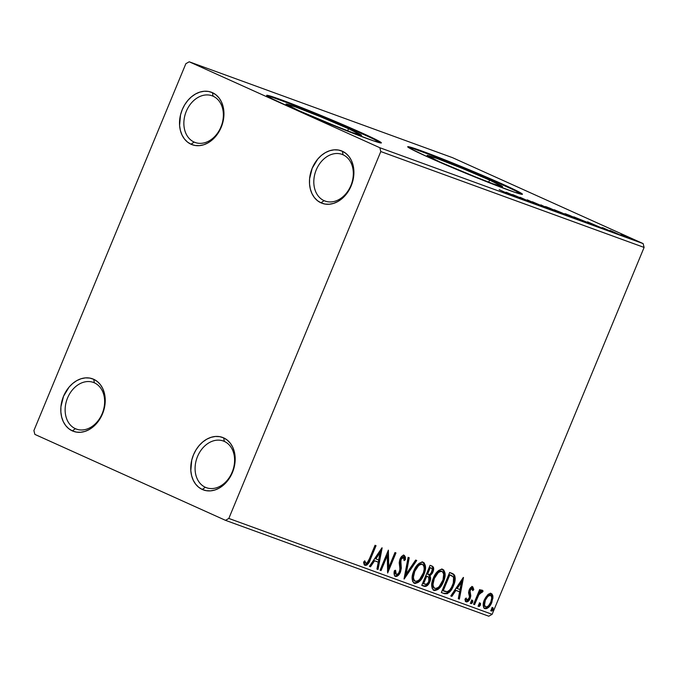 <?xml version="1.0" encoding="UTF-8"?>
<svg xmlns="http://www.w3.org/2000/svg" width="678" height="678" viewBox="0 0 678 678"><rect width="100%" height="100%" fill="white"/><g stroke="black" fill="none" stroke-linecap="round" stroke-linejoin="round"><path stroke-width="1.02" d="M324.067 200.654A24.832 18.984 -70 0 0 350.89 185.535A24.832 18.984 -70 0 0 343.068 154.796L342.373 151.245A27.942 21.357 110 0 1 351.179 185.831A27.942 21.357 110 0 1 320.999 202.841L324.067 200.654L326.093 201.391L324.067 200.654A24.832 18.984 110 0 1 315.973 170.568A24.832 18.984 110 0 1 342.068 154.389A24.832 18.984 110 0 1 343.068 154.796A24.832 18.984 110 0 1 351.153 184.882A24.832 18.984 110 0 1 325.067 201.061A24.832 18.984 110 0 1 324.067 200.654L320.999 202.841L317.406 200.629L314.355 197.51L311.973 193.611L310.346 189.069L309.541 184.069L309.583 178.797L312.194 168.254L317.762 159.05L321.414 155.406L325.457 152.584L329.737 150.711L334.101 149.846L338.364 150.024L342.373 151.245L345.966 153.457L349.017 156.576L351.399 160.474L353.026 165.017L353.831 170.017L352.891 180.628L351.179 185.831L348.721 190.696L345.602 195.035L341.958 198.679L337.915 201.493L333.627 203.375L329.271 204.239L325.008 204.061L320.999 202.841A27.942 21.357 110 0 1 312.194 168.254A27.942 21.357 110 0 1 342.373 151.245L343.068 154.796A24.832 18.984 -70 0 0 316.236 169.915A24.832 18.984 -70 0 0 324.067 200.654M194.12 142.066A24.832 18.984 -70 0 0 220.943 126.956A24.832 18.984 -70 0 0 213.112 96.208L212.417 92.657A27.942 21.357 110 0 1 221.223 127.244A27.942 21.357 110 0 1 191.052 144.253L194.12 142.066L196.145 142.812L194.12 142.066A24.832 18.984 110 0 1 186.026 111.98A24.832 18.984 110 0 1 212.112 95.801A24.832 18.984 110 0 1 213.112 96.208A24.832 18.984 110 0 1 221.206 126.294A24.832 18.984 110 0 1 195.12 142.473A24.832 18.984 110 0 1 194.12 142.066L191.052 144.253L187.45 142.041L184.399 138.922L182.018 135.024L180.39 130.481L179.585 125.481L180.526 114.87L182.238 109.667L184.696 104.802L187.814 100.463L191.459 96.818L195.501 94.005L199.79 92.123L204.146 91.259L208.409 91.437L212.417 92.657L216.019 94.869L219.062 97.988L221.443 101.886L223.07 106.429L223.876 111.429L223.833 116.701L222.935 122.04L218.765 132.108L215.655 136.447L212.002 140.092L207.96 142.914L203.68 144.787L199.324 145.651L195.052 145.473L191.052 144.253A27.942 21.357 110 0 1 182.238 109.667A27.942 21.357 110 0 1 212.417 92.657L213.112 96.208A24.832 18.984 -70 0 0 186.289 111.328A24.832 18.984 -70 0 0 194.12 142.066M75.394 428.691A24.832 18.984 -70 0 0 102.217 413.572A24.832 18.984 -70 0 0 94.386 382.833L93.691 379.282A27.942 21.357 110 0 1 102.505 413.868A27.942 21.357 110 0 1 72.326 430.877L75.394 428.691L77.419 429.428L75.394 428.691A24.832 18.984 110 0 1 67.3 398.605A24.832 18.984 110 0 1 93.386 382.426A24.832 18.984 110 0 1 94.386 382.833A24.832 18.984 110 0 1 102.48 412.919A24.832 18.984 110 0 1 76.394 429.098A24.832 18.984 110 0 1 75.394 428.691L72.326 430.877L68.724 428.666L65.681 425.547L63.291 421.648L61.673 417.106L60.867 412.105L60.91 406.834L63.52 396.291L69.088 387.087L72.741 383.443L76.784 380.621L81.063 378.748L85.42 377.883L89.682 378.061L93.691 379.282L97.293 381.494L100.344 384.612L102.725 388.511L104.353 393.054L105.149 398.054L105.107 403.325L102.505 413.868L100.047 418.733L96.929 423.072L93.284 426.716L89.233 429.53L84.953 431.411L80.597 432.276L76.334 432.098L72.326 430.877A27.942 21.357 110 0 1 63.52 396.291A27.942 21.357 110 0 1 93.691 379.282L94.386 382.833A24.832 18.984 -70 0 0 67.563 397.952A24.832 18.984 -70 0 0 75.394 428.691M205.341 487.279A24.832 18.984 -70 0 0 232.173 472.159A24.832 18.984 -70 0 0 224.342 441.42L223.647 437.869A27.942 21.357 110 0 1 232.452 472.456A27.942 21.357 110 0 1 202.273 489.465L205.341 487.279L207.375 488.016L205.341 487.279A24.832 18.984 110 0 1 197.256 457.192A24.832 18.984 110 0 1 223.342 441.014A24.832 18.984 110 0 1 224.342 441.42A24.832 18.984 110 0 1 232.435 471.507A24.832 18.984 110 0 1 206.349 487.685A24.832 18.984 110 0 1 205.341 487.279L202.273 489.465L198.679 487.253L195.628 484.134L193.247 480.236L191.62 475.693L190.815 470.693L191.755 460.082L193.467 454.879L195.925 450.014L199.044 445.675L202.688 442.031L206.731 439.208L211.019 437.335L215.375 436.471L219.638 436.649L223.647 437.869L227.249 440.081L230.291 443.2L232.673 447.099L234.3 451.641L235.105 456.641L235.063 461.913L234.164 467.252L229.995 477.32L226.884 481.66L223.231 485.304L219.189 488.118L214.909 489.999L210.553 490.864L206.282 490.677L202.273 489.465A27.942 21.357 110 0 1 193.467 454.879A27.942 21.357 110 0 1 223.647 437.869L224.342 441.42A24.832 18.984 -70 0 0 197.518 456.54A24.832 18.984 -70 0 0 205.341 487.279M489.584 180.085L488.702 182.204L489.584 180.085L502.491 186.535L493.338 183.924L467.489 173.788L440.081 162.059A40.858 1.5 -157.5 0 1 427.089 155.44A40.858 1.5 -157.5 0 1 449.429 163.228A40.858 1.5 -157.5 0 1 489.584 180.085A40.858 1.5 -157.5 0 1 502.576 186.704A40.858 1.5 -157.5 0 1 480.236 178.924A40.858 1.5 -157.5 0 1 440.081 162.059L427.174 155.618L436.327 158.22L462.176 168.364L489.584 180.085M348.526 128.727L347.653 130.837L348.526 128.727L361.433 135.168L352.28 132.557L326.432 122.421L299.023 110.7A40.858 1.5 -157.5 0 1 286.031 104.073A40.858 1.5 -157.5 0 1 308.371 111.862A40.858 1.5 -157.5 0 1 348.526 128.727A40.858 1.5 -157.5 0 1 361.518 135.346A40.858 1.5 -157.5 0 1 339.178 127.557A40.858 1.5 -157.5 0 1 299.023 110.7L286.116 104.251L295.269 106.861L321.126 116.997L348.526 128.727M380.722 142.965A62.088 2.271 22.5 0 0 361.391 133.405L361.628 132.837A62.088 2.271 -157.5 0 1 381.375 142.897A62.088 2.271 -157.5 0 1 347.424 131.066A62.088 2.271 -157.5 0 1 286.396 105.437L349.636 131.939L373.841 140.965L381.239 142.634L375.341 139.261L352.458 128.761L298.388 106.336L274.192 97.31L267.098 95.293L266.785 95.64L268.674 96.903L272.683 99.013L286.396 105.437A62.088 2.271 -157.5 0 1 266.649 95.378A62.088 2.271 -157.5 0 1 300.608 107.209A62.088 2.271 -157.5 0 1 361.628 132.837L361.391 133.405A62.088 2.271 22.5 0 0 303.998 109.217A62.088 2.271 22.5 0 0 267.064 95.886M521.78 194.323A62.088 2.271 22.5 0 0 502.449 184.772L502.686 184.196A62.088 2.271 -157.5 0 1 522.433 194.264A62.088 2.271 -157.5 0 1 488.474 182.433A62.088 2.271 -157.5 0 1 427.454 156.804L490.694 183.297L514.89 192.323L522.297 193.993L516.399 190.628L493.508 180.128L439.446 157.703L415.25 148.677L408.156 146.651L407.842 147.007L409.724 148.262L427.454 156.804A62.088 2.271 -157.5 0 1 407.707 146.736A62.088 2.271 -157.5 0 1 441.658 158.576A62.088 2.271 -157.5 0 1 502.686 184.196L502.449 184.772A62.088 2.271 22.5 0 0 445.056 160.584A62.088 2.271 22.5 0 0 408.122 147.245M185.865 63.681L33.9 430.564L34.875 434.403L225.477 520.331L488.779 616.209L492.135 614.319L228.825 518.441L380.799 151.558L644.1 247.436L492.135 614.319L644.1 247.436L643.125 243.597L379.816 147.719L189.221 61.791L452.523 157.669L643.125 243.597L452.523 157.669L189.221 61.791L185.865 63.681L33.9 430.564L34.875 434.403L225.477 520.331L228.825 518.441L380.799 151.558L379.816 147.719L189.221 61.791L185.865 63.681M632.879 239.698C634.718 240.309 634.057 239.902 630.887 238.478L620.972 234.605L634.04 240.054M621.209 235.427L610.132 230.435L621.209 235.427M602.92 227.791L614.836 233.105L602.293 227.605M592.03 224.808C594.987 225.833 594.208 225.342 589.682 223.308L573.808 216.858L594.021 225.443M572.02 217.519C573.715 218.104 573.317 217.833 570.825 216.714L554.231 209.731L573.13 217.858M551.672 210.112L540.891 204.875L548.095 208.493L532.289 201.739L551.833 210.172L540.891 204.875L548.095 208.493L532.289 201.739L551.672 210.112M528.713 201.747L517.433 196.662L535.298 204.146L520.136 197.315L530.433 202.044L512.543 194.544L527.704 201.383L517.433 196.662L535.298 204.146L520.136 197.315L530.433 202.044L512.543 194.544L528.713 201.747M513.356 196.196L499.203 189.687L514.17 196.442M506.127 192.213L517.068 197.51L525.679 200.646L506.296 192.272L517.068 197.51L525.679 200.646L506.127 192.213M543.705 207.248L527.391 199.925L544.561 207.502M562.706 214.163C565.147 214.968 564.172 214.384 559.782 212.4L546.688 206.951C544.315 206.171 545.324 206.773 549.722 208.748L564.164 214.621L549.705 208.112L545.239 206.527L549.722 208.748L564.206 214.612M582.283 221.291C584.733 222.096 583.75 221.511 579.359 219.536L566.266 214.078C563.893 213.299 564.901 213.901 569.3 215.875L583.741 221.757L569.283 215.24L564.816 213.663L569.3 215.875L583.792 221.74M587.479 221.833L598.42 227.13L607.03 230.266L587.648 221.892L598.42 227.13L607.03 230.266L587.479 221.833M616.929 233.783L619.243 234.698L616.514 233.52M624.692 236.605L627.006 237.52L624.277 236.342M637.354 241.215L639.668 242.131L636.939 240.953M487.499 594.953L483.872 601.123L483.202 605.107L483.6 607.412L484.948 608.7L486.863 608.59L490.499 605.013L492.906 598.293L492.847 595.767L491.982 593.979L490.347 593.386L488.423 594.165L484.355 599.801C482.609 603.954 482.804 606.92 484.948 608.7C487.813 608.734 490.084 606.674 491.787 602.505L492.957 596.928L491.236 593.521L487.499 594.953M473.575 604.259L474.583 604.632L478.871 594.725L480.516 592.521L481.465 592.064L481.965 592.521L483.092 591.131L482.626 590.402L481.1 590.775L479.761 592.123L480.66 589.97L479.643 589.597L473.575 604.259L474.583 604.632L478.871 594.725L483.092 591.131L482.524 590.352L479.761 592.123L480.66 589.97L479.643 589.597L473.575 604.259M472.736 586.784L470.735 587.538L468.99 590.521L468.6 592.979L469.456 596.657L468.693 598.945L466.896 600.055L466.15 598.004L465.006 599.149L465.294 600.878L466.269 601.895L468.473 601.064L470.159 598.437L470.769 595.699L470.032 590.936L471.549 588.648L472.397 588.919L472.71 590.623L473.829 589.58L472.736 586.784C471.261 586.724 470.083 587.775 469.218 589.928L468.6 592.309L469.456 596.657L469.117 598.149L466.896 600.055L466.15 598.004L465.006 599.149L466.269 601.895C467.896 601.954 469.193 600.801 470.159 598.437L470.761 596.047L469.947 591.648L470.261 590.224L472.049 588.614L472.71 590.623L473.829 589.58L472.736 586.784M444.395 593.64L447.26 593.733L450.175 591.385L452.701 587.436L454.802 581.724L455.243 578.614L454.607 575.283L453.184 573.893L449.65 572.461L441.336 592.521L444.395 593.64C448.209 594.182 451.243 591.538 453.489 585.69C455.345 581.631 455.675 578.088 454.472 575.046L449.65 572.461L441.336 592.521L444.395 593.64M421.758 585.394L425.886 586.385L427.462 585.402L429.386 582.809L430.632 578.52L429.903 575.902L432.335 573.266L433.522 570.105L433.479 567.342L431.928 566.011L430.064 565.333L421.758 585.394L424.386 586.351C426.648 586.614 428.471 585.097 429.852 581.783C430.861 579.393 430.877 577.427 429.903 575.902L432.903 572.079C434.2 568.918 433.869 566.893 431.928 566.011L430.064 565.333L421.758 585.394M404.037 578.936L416.733 560.477L415.631 560.07L406.122 574.13L409.224 557.74L408.122 557.341L404.207 579.004L416.733 560.477L415.631 560.07L406.122 574.13L409.224 557.74L408.122 557.341L404.037 578.927M381.078 570.579L387.265 555.655L387.663 572.978L395.969 552.917L394.96 552.545L388.765 567.511L388.375 550.146L380.07 570.215L381.078 570.579L380.095 570.147L381.078 570.579L387.265 555.655L387.663 572.978L395.969 552.917L394.96 552.545L388.765 567.511L388.375 550.146L380.07 570.215L381.078 570.579M369.51 558.638L367.129 562.943L365.654 563.096L364.747 560.791L363.594 562.147L364.018 564.121L365.12 565.367L366.781 565.13L368.34 563.562L376.053 545.663L375.044 545.29L369.51 558.638C368.807 561.206 367.62 562.765 365.967 563.299L364.747 560.791L363.594 562.147L365.12 565.367C367.569 565.054 369.341 563.003 370.442 559.214L376.053 545.663L375.044 545.29L369.51 558.638M381.96 547.816L369.434 566.342L370.535 566.74L374.553 560.808L378.248 562.147L376.943 569.071L378.044 569.478L382.129 547.875L369.434 566.342L370.535 566.74L374.553 560.808L378.248 562.147L376.943 569.071L378.044 569.478L381.96 547.816M395.469 576.41L396.867 576.342L398.308 575.334L400.503 571.995L401.325 568.189L400.783 560.172L402.062 557.867L403.096 557.341L404.054 558.265L404.113 560.613L405.41 559.672L405.376 557.045L404.274 555.35L401.842 556.265L399.689 559.977L399.24 562.986L399.986 569.512L398.783 572.918L397.622 574.071L396.249 574.325L395.444 572.639L395.571 570.232L394.325 570.952L394.316 574.995L395.469 576.41C397.562 576.47 399.232 574.995 400.503 571.995L401.029 559.46L403.41 557.401L404.113 560.613L405.41 559.672L404.274 555.35C402.478 555.29 401.045 556.562 399.986 559.172L399.24 562.418L399.986 569.512L399.503 571.596C398.672 573.52 397.588 574.435 396.249 574.325L395.571 570.232L394.325 570.952C393.749 573.563 394.13 575.385 395.469 576.41L395.342 576.359M413.724 571.029L412.207 576.537L412.656 581.512L415.089 583.487L418.521 582.249L422.131 578.097L424.572 572.774L425.547 567.232L424.208 562.884L421.843 562.062L419.072 563.35L416.402 566.181L413.724 571.029C411.309 576.715 411.554 580.826 414.47 583.334C418.445 583.275 421.58 580.368 423.886 574.613C426.352 568.85 426.098 564.715 423.131 562.215C419.157 562.333 416.021 565.274 413.724 571.029M433.301 578.156L431.784 583.665L432.233 588.64L434.666 590.614L438.098 589.377L441.709 585.224L444.158 579.902L445.124 574.368L443.785 570.012L441.42 569.198L438.649 570.478L435.988 573.308L433.301 578.156C430.886 583.851 431.14 587.953 434.047 590.462C438.022 590.402 441.158 587.495 443.471 581.741C445.929 575.978 445.675 571.842 442.709 569.342C438.734 569.469 435.598 572.402 433.301 578.156M463.32 577.436L450.785 595.962L451.887 596.369L455.904 590.428L459.608 591.775L458.294 598.699L459.396 599.098L463.489 577.495L450.785 595.962L451.887 596.369L455.904 590.428L459.608 591.775L458.294 598.699L459.396 599.098L463.32 577.436M470.956 601.683L470.803 603.369L471.761 603.505L472.752 601.996L472.786 600.606L472.058 600.335L471.235 601.115L471.1 603.657L472.642 602.293L472.49 600.318L470.956 601.683M478.719 604.505L478.566 606.191L479.295 606.463L480.405 605.123L480.558 603.428L479.821 603.166L478.846 604.217L478.871 606.488L480.405 605.123L480.253 603.14L478.719 604.505M491.372 609.115L491.228 610.802L492.186 610.937L493.067 609.734L493.211 608.039L492.482 607.776L491.508 608.827L491.525 611.098L493.067 609.734L492.914 607.751L491.372 609.115M520.17 193.315L516.161 191.204M510.178 188.315L493.27 180.695M483.007 176.255L439.208 158.271M429.683 154.592L415.012 149.245M379.121 141.948L375.104 139.838M369.12 136.956L352.221 129.337M341.949 124.888L298.151 106.912M288.633 103.225L273.954 97.886M364.45 565.028L366.586 564.232L367.968 562.35L375.163 545.341L369.578 558.816L370.442 559.214L369.578 558.816C368.476 562.613 366.705 564.664 364.256 564.969M364.179 561.46L365.849 563.249M365.967 563.299L365.425 562.774M364.552 562.376L364.171 561.426M380.909 549.375L377.171 569.088L378.044 569.478L376.951 569.003L380.909 549.375M377.383 561.757L373.688 560.409L374.553 560.808L373.688 560.409L369.671 566.35L370.535 566.74L369.476 566.283L373.688 560.409L377.383 561.757M379.171 552.29L374.968 558.511L375.841 558.901L374.968 558.511L379.171 552.29L380.044 552.68L378.671 559.935L375.841 558.901L380.044 552.68L379.171 552.29M387.74 551.68L387.892 567.122L388.765 567.511L387.892 567.122L387.74 551.68M395.079 552.587L387.418 571.096L395.079 552.587M386.392 555.265L387.265 555.655L386.392 555.265L380.214 570.19L386.392 555.265M394.604 570.791L395.384 573.935L396.249 574.325L394.791 573.3L394.63 570.461M403.41 554.951L404.546 559.274L405.41 559.672L404.147 559.57L404.571 557.282L403.817 555.197M400.384 566.037L399.715 562.045L400.028 559.418L401.537 557.197L403.41 557.401L402.546 557.011L400.164 559.062L401.029 559.46L400.164 559.062L399.706 561.884L400.571 562.274L399.706 561.884L400.13 564.333L400.995 564.723L400.13 564.333L399.63 571.605L400.503 571.995L399.63 571.605C398.367 574.605 396.689 576.08 394.604 576.02M394.927 576.105L396.74 575.529L398.689 573.427L399.978 570.656L400.452 566.893M395.274 576.122L396.003 575.953M408.351 557.418L405.258 573.741L406.122 574.13L405.258 573.741L408.351 557.418M415.826 560.147L404.393 577.046L415.826 560.147M422.258 561.816C425.233 564.325 425.487 568.461 423.021 574.224L423.886 574.613L423.021 574.224C420.716 579.978 417.572 582.885 413.605 582.944L416.267 582.716L419.784 579.766L422.208 576.003L424.242 570.495M424.513 569.096L424.682 566.842M424.547 565.164L422.835 562.096M414.19 580.775L412.987 579.393L412.563 576.834L414.182 570.274L417.716 565.206L419.86 563.91L421.691 563.994M422.318 564.282L421.453 563.893L422.318 564.282C424.64 566.35 424.826 569.673 422.877 574.241C421.03 578.893 418.496 581.232 415.292 581.258L414.419 580.868C412.114 578.834 411.936 575.546 413.868 570.995L414.741 571.385L413.868 570.995C415.716 566.367 418.241 564.003 421.453 563.893L423.165 564.85L423.953 566.376L424.182 569.173L423.428 572.774L419.614 579.47L417.436 581.071L415.292 581.258C412.987 579.224 412.8 575.936 414.741 571.385C416.58 566.766 419.114 564.393 422.318 564.282L420.724 564.299L418.589 565.596L414.741 571.385L413.427 577.224L413.851 579.783L415.292 581.258M431.064 565.613C433.005 566.503 433.327 568.528 432.039 571.69L432.903 572.079L432.039 571.69L429.03 575.512L429.903 575.902L429.03 575.512C430.013 577.037 429.996 579.004 428.988 581.393L429.852 581.783L428.988 581.393C427.606 584.707 425.784 586.224 423.521 585.962L421.784 585.326L425.021 585.995L426.598 585.012L428.521 582.419L429.767 578.131L429.03 575.512L430.767 573.952L432.403 570.698M429.598 576.656L429.352 576.046M432.657 569.732L432.801 568.715M432.801 567.8L431.674 565.901M432.615 566.952L432.217 566.325M427.225 576.427L428.733 577.258L429.318 578.52L428.428 582.266L426.411 584.266L423.623 583.707L426.708 576.241L425.843 575.851L422.758 583.317L423.623 583.707L426.708 576.241L427.894 576.707L425.843 575.851L428.733 577.258L428.843 581.419C427.725 583.843 426.377 584.75 424.775 584.122L422.758 583.317L425.843 575.851L427.157 576.376M430.716 567.884L431.276 568.139C432.454 568.664 432.657 569.867 431.878 571.749C430.852 574.071 429.589 574.944 428.081 574.376L426.699 573.8L429.36 567.367L430.598 567.825M431.276 568.139L432.335 569.418L431.022 573.291L429.615 574.495L427.564 574.19L430.225 567.757L429.36 567.367L426.699 573.8L427.564 574.19L430.225 567.757L431.462 568.215L430.589 567.817M441.844 568.952C444.81 571.452 445.065 575.588 442.598 581.351L443.471 581.741L442.598 581.351C440.293 587.106 437.157 590.013 433.183 590.072L435.852 589.852L439.361 586.894L441.793 583.131L443.819 577.622M444.09 576.224L444.26 573.969M444.124 572.291L442.412 569.223M433.767 587.902L432.564 586.521L432.14 583.97L433.767 577.402L437.302 572.334L439.437 571.037L441.268 571.122M441.903 571.41L441.031 571.02L441.903 571.41C444.226 573.478 444.412 576.8 442.454 581.368C440.607 586.021 438.073 588.368 434.869 588.394L434.005 588.004C431.7 585.962 431.513 582.673 433.454 578.122L434.318 578.512L433.454 578.122C435.293 573.503 437.827 571.13 441.031 571.02L442.742 571.978L443.675 574.13L443.005 579.902L439.2 586.597L437.022 588.207L434.869 588.394C432.564 586.351 432.378 583.063 434.318 578.512C436.166 573.893 438.691 571.52 441.903 571.41L440.31 571.427L438.166 572.724L434.318 578.512L433.005 584.36L433.428 586.911L434.869 588.394M452.006 573.325L453.607 574.656C454.811 577.698 454.48 581.241 452.624 585.3L453.489 585.69L452.624 585.3C450.37 591.148 447.344 593.792 443.531 593.25L446.056 593.445L448.073 592.275L450.421 589.521L452.904 584.606L454.116 580.47L454.328 576.885L453.472 574.469L451.556 573.113M451.277 575.452L448.938 574.495L453.15 576.749C454.235 579.139 454.006 581.995 452.48 585.317C451.302 588.504 449.548 590.631 447.209 591.708L442.336 590.445L443.2 590.835L449.811 574.885L448.938 574.495L442.336 590.445L448.938 574.495L450.336 575.029M462.26 578.995L458.531 598.708L459.396 599.098L458.303 598.623L462.26 578.995M458.735 591.385L455.04 590.038L455.904 590.428L455.04 590.038L451.023 595.979L451.887 596.369L450.828 595.903L455.04 590.038L458.735 591.385M460.531 581.919L456.328 588.14L457.192 588.529L456.328 588.14L460.531 581.919L461.396 582.309L460.023 589.555L457.192 588.529L461.396 582.309L460.531 581.919M471.871 586.394L472.956 589.19L473.829 589.58L472.608 589.521L472.88 588.318L472.159 586.555M465.65 601.572L467.608 600.674L469.515 597.454L469.896 594.97L469.108 590.902L470.168 588.631L470.947 588.19L472.049 588.614L471.185 588.216L469.388 589.835L470.261 590.224L469.388 589.835L469.083 591.258L469.947 591.648L469.083 591.258L469.473 593.14L470.337 593.53L469.473 593.14L469.896 595.657L470.761 596.047L469.896 595.657L469.295 598.047L470.159 598.437L469.295 598.047C468.329 600.411 467.032 601.564 465.405 601.505M465.396 598.759L466.896 600.055L465.43 598.869M471.625 599.92L471.778 601.903L472.642 602.293L471.778 601.903L470.235 603.267M470.668 603.242L471.778 601.903L471.922 600.216M479.77 589.64L478.897 591.733L479.761 592.123L478.897 591.733L479.77 589.64M481.66 589.962L483.092 591.131L482.219 590.741L481.253 591.928L482.007 590.267M479.693 592.089L478.007 594.335L480.092 591.818L481.617 592.089L479.965 591.886M478.007 594.335L478.871 594.725L478.007 594.335L475.761 599.31L476.626 599.699L475.761 599.31L473.719 604.242L474.583 604.632L473.6 604.2L478.007 594.335M479.643 592.131L480.092 591.818M479.388 602.75L479.541 604.734L480.405 605.123L479.541 604.734L477.998 606.098M478.431 606.064L479.541 604.734L479.685 603.039M490.364 593.131L492.092 596.538L492.957 596.928L492.092 596.538L490.914 602.115L491.787 602.505L490.914 602.115C489.219 606.276 486.94 608.344 484.084 608.31M484.304 608.369L486.338 608.039M487.024 607.59L489.991 604.022L491.813 599.301L491.974 595.377L490.762 593.318M485.694 606.895L484.499 605.073L485.363 600.183L484.499 599.784L485.363 600.183L487.914 596.301L490.482 595.318L491.44 596.369L491.686 598.149L490.77 602.149L488.584 605.657L487.135 606.768L485.694 606.895C484.143 605.505 484.033 603.267 485.363 600.183C486.609 597.047 488.321 595.428 490.482 595.318C492.008 596.776 492.101 599.047 490.77 602.149C489.524 605.268 487.838 606.852 485.694 606.895L484.253 606.132L483.634 604.683L484.134 600.776L486.702 596.25L488.592 594.92L490.567 595.36L489.618 594.928C487.448 595.038 485.745 596.657 484.499 599.784C483.168 602.878 483.278 605.115 484.821 606.505L485.55 606.835M490.482 595.318L489.618 594.928M492.042 607.361L492.194 609.336L493.067 609.734L492.194 609.336L490.66 610.709M491.092 610.675L492.194 609.336L492.347 607.649M378.671 559.935L375.841 558.901L380.044 552.68L378.671 559.935M449.811 574.885L452.573 576.181L453.574 577.537L453.294 583.021L451.497 587.394L449.59 590.131L447.209 591.708L444.98 591.462L443.2 590.835L449.811 574.885M460.023 589.555L457.192 588.529L461.396 582.309L460.023 589.555M379.816 147.719L643.125 243.597L644.1 247.436L380.799 151.558L379.816 147.719M228.825 518.441L492.135 614.319L488.779 616.209L225.477 520.331L228.825 518.441M509.864 193.891L516.322 196.815L509.864 193.891M542.629 206.832L542.078 206.519M527.84 200.086L527.094 199.866M529.976 201.163L529.382 200.781M546.688 206.951L545.239 206.519M548.29 207.663L558.765 212.036C562.325 213.638 563.113 214.104 561.113 213.451L550.731 209.112C547.188 207.527 546.375 207.044 548.29 207.663L562.342 213.816L547.053 207.519M556.799 210.799L561.893 212.85C563.604 213.621 563.698 213.731 562.172 213.172L556.765 210.866L561.893 212.85C563.604 213.621 563.698 213.731 562.172 213.172L556.799 210.799M563.215 213.689L569.817 216.341C571.579 217.146 571.647 217.248 570.003 216.655L563.181 213.765L569.817 216.341C571.579 217.146 571.647 217.248 570.003 216.655L563.215 213.689M561.893 212.85L563.299 213.528L562.172 213.172M566.266 214.078L564.816 213.646M567.867 214.79L578.342 219.164C581.902 220.765 582.69 221.24 580.699 220.579L570.308 216.248C566.774 214.655 565.961 214.172 567.867 214.79L581.919 220.926L566.639 214.646M588.428 223.359L576.376 217.926L588.665 222.943L591.843 224.571L589.47 223.876L576.376 217.926L589.114 223.138L592.038 224.596L588.428 223.359M591.216 223.511L597.682 226.444L591.216 223.511M604.852 228.749L604.344 228.427M614.2 232.893L614.878 233.096M612.183 231.884L612.726 232.24M619.039 234.656L618.616 234.393M622.768 235.139L632.294 239.326L621.938 235.071M632.26 239.47L631.515 239.08M639.464 242.097L639.04 241.834M562.265 213.994L561.113 213.451M569.817 216.341L571.232 217.045L570.003 216.655M581.843 221.13L580.699 220.579M427.242 155.304L427.191 155.889M433.742 157.677L434.183 157.364M365.9 563.274L365.035 562.884"/></g></svg>
